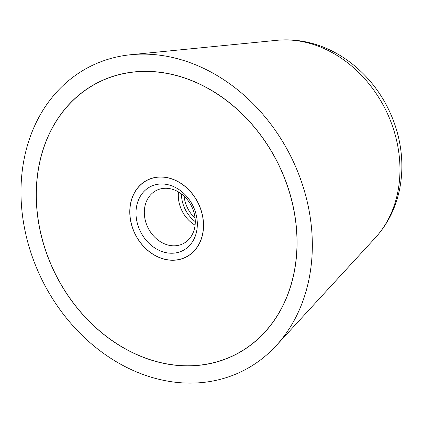 <?xml version="1.0" encoding="UTF-8"?>
<svg xmlns="http://www.w3.org/2000/svg" width="423" height="423" viewBox="0 0 423 423"><rect width="100%" height="100%" fill="white"/><g stroke="black" fill="none" stroke-linecap="round" stroke-linejoin="round"><path stroke-width="0.63" d="M21.15 184.174A170.284 138.871 -116.5 0 0 112.084 359.138A170.284 138.871 -116.5 0 0 276.203 345.644A170.284 138.871 -116.5 0 0 312.163 253.044A170.284 138.871 -116.5 0 0 130.977 54.704A170.284 138.871 -116.5 0 0 21.15 184.174M296.925 249.438A152.449 124.325 63.5 0 1 234.744 355.008A152.449 124.325 63.5 0 1 100.177 331.479A152.449 124.325 63.5 0 1 36.389 187.786A152.449 124.325 63.5 0 1 98.57 82.21A152.449 124.325 63.5 0 1 233.136 105.739A152.449 124.325 63.5 0 1 296.925 249.438M36.468 187.801A152.359 124.251 -116.5 0 0 100.214 331.415A152.359 124.251 -116.5 0 0 234.702 354.929A152.359 124.251 -116.5 0 0 296.846 249.417A152.359 124.251 -116.5 0 0 233.099 105.808A152.359 124.251 -116.5 0 0 98.612 82.289A152.359 124.251 -116.5 0 0 36.468 187.801M203.495 227.325A43.109 35.157 63.5 0 1 185.909 257.179A43.109 35.157 63.5 0 1 147.86 250.527A43.109 35.157 63.5 0 1 129.819 209.893A43.109 35.157 63.5 0 1 147.405 180.039A43.109 35.157 63.5 0 1 185.454 186.696A43.109 35.157 63.5 0 1 203.495 227.325M129.898 209.914A43.019 35.083 -116.5 0 0 147.897 250.458A43.019 35.083 -116.5 0 0 185.871 257.099A43.019 35.083 -116.5 0 0 203.415 227.31A43.019 35.083 -116.5 0 0 185.417 186.76A43.019 35.083 -116.5 0 0 147.442 180.119A43.019 35.083 -116.5 0 0 129.898 209.914M195.278 221.636A29.784 24.291 63.5 0 1 181.441 193.919M195.088 218.22A29.784 24.291 63.5 0 1 184.058 196.119M195.246 223.064A29.784 24.291 63.5 0 1 183.101 243.69A29.784 24.291 63.5 0 1 156.806 239.095A29.784 24.291 63.5 0 1 144.343 211.019A29.784 24.291 63.5 0 1 156.494 190.392A29.784 24.291 63.5 0 1 182.784 194.992A29.784 24.291 63.5 0 1 195.246 223.064M195.082 225.173A29.784 24.291 63.5 0 1 178.332 194.057A29.784 24.291 63.5 0 1 178.495 191.947M197.292 225.861A35.849 29.235 63.5 0 1 165.176 252.473A35.849 29.235 63.5 0 1 136.026 211.363A35.849 29.235 63.5 0 1 168.137 184.745A35.849 29.235 63.5 0 1 197.292 225.861M375.46 237.626A115.49 94.181 -116.5 0 0 399.851 174.826A115.49 94.181 -116.5 0 0 305.924 42.379A115.49 94.181 -116.5 0 0 276.965 40.307C287.582 39.286 298.178 40.026 308.753 42.533C342.619 50.369 372.922 76.505 388.795 109.88C394.77 122.316 398.72 135.27 400.639 148.743C402.511 162.014 402.252 175.048 399.867 187.838C396.208 207.059 388.076 223.651 375.46 237.626L276.203 345.644M276.965 40.307L130.977 54.704M234.702 354.929L238.514 353.025M98.612 82.289L102.424 80.386M185.871 257.099L187.897 256.089M147.442 180.119L149.472 179.109"/></g></svg>
